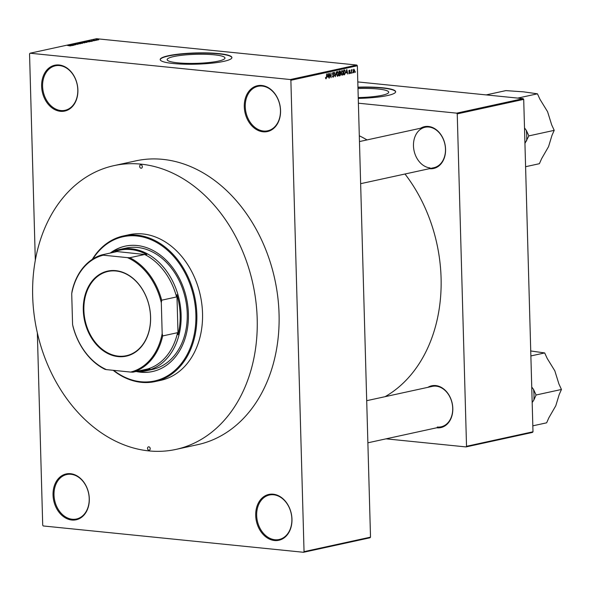 <?xml version="1.0" encoding="UTF-8"?>
<svg xmlns="http://www.w3.org/2000/svg" width="591" height="591" viewBox="0 0 591 591"><rect width="100%" height="100%" fill="white"/><g stroke="black" fill="none" stroke-linecap="round" stroke-linejoin="round"><path stroke-width="0.89" d="M263.069 131.8A23.455 17.856 77.7 0 1 244.29 106.808A23.455 17.856 77.7 0 1 261.776 85.481A23.455 17.856 77.7 0 1 280.555 110.48A23.455 17.856 77.7 0 1 263.069 131.8M262.227 86.072A22.768 17.324 -102.3 0 0 258.001 86.301A22.768 17.324 -102.3 0 0 245.464 109.512A22.768 17.324 -102.3 0 0 263.483 131.025A22.768 17.324 -102.3 0 0 267.708 130.796A22.768 17.324 -102.3 0 0 280.252 107.584A22.768 17.324 -102.3 0 0 262.227 86.072M274.483 540.514A23.455 17.856 77.7 0 1 255.704 515.515A23.455 17.856 77.7 0 1 273.19 494.194A23.455 17.856 77.7 0 1 291.969 519.186A23.455 17.856 77.7 0 1 274.483 540.514M273.648 494.778A22.768 17.324 -102.3 0 0 269.422 495.014A22.768 17.324 -102.3 0 0 256.878 518.218A22.768 17.324 -102.3 0 0 274.904 539.738A22.768 17.324 -102.3 0 0 279.129 539.502A22.768 17.324 -102.3 0 0 291.666 516.29A22.768 17.324 -102.3 0 0 273.648 494.778M71.821 520.021A23.455 17.856 77.7 0 1 53.042 495.029A23.455 17.856 77.7 0 1 70.528 473.701A23.455 17.856 77.7 0 1 89.307 498.693A23.455 17.856 77.7 0 1 71.821 520.021M70.986 474.285A22.768 17.324 -102.3 0 0 66.761 474.521A22.768 17.324 -102.3 0 0 54.217 497.725A22.768 17.324 -102.3 0 0 72.242 519.245A22.768 17.324 -102.3 0 0 76.468 519.009A22.768 17.324 -102.3 0 0 89.005 495.797A22.768 17.324 -102.3 0 0 70.986 474.285M60.408 111.307A23.455 17.856 77.7 0 1 41.629 86.316A23.455 17.856 77.7 0 1 59.107 64.988A23.455 17.856 77.7 0 1 77.894 89.987A23.455 17.856 77.7 0 1 60.408 111.307M59.565 65.579A22.768 17.324 -102.3 0 0 55.34 65.808A22.768 17.324 -102.3 0 0 42.803 89.019A22.768 17.324 -102.3 0 0 60.821 110.532A22.768 17.324 -102.3 0 0 65.047 110.303A22.768 17.324 -102.3 0 0 77.591 87.091A22.768 17.324 -102.3 0 0 59.565 65.579M358.235 97.574A28.922 4.521 -1.6 0 0 388.708 92.203A28.922 4.521 -1.6 0 0 378.129 89.012A28.922 4.521 -1.6 0 0 357.983 88.539M358.257 98.387A35.874 5.614 -1.6 0 0 395.652 91.738A35.874 5.614 -1.6 0 0 382.532 87.778A35.874 5.614 -1.6 0 0 357.947 87.18M395.645 91.871A35.874 5.614 -1.6 0 0 382.54 88.052A35.874 5.614 -1.6 0 0 357.954 87.453M177.728 62.831A28.922 4.521 178.4 0 1 167.15 59.639A28.922 4.521 178.4 0 1 183.638 55.081A28.922 4.521 178.4 0 1 214.393 54.83A28.922 4.521 178.4 0 1 224.972 58.021A28.922 4.521 178.4 0 1 208.483 62.58A28.922 4.521 178.4 0 1 177.728 62.831M218.796 53.596A35.874 5.614 -1.6 0 0 180.639 53.907A35.874 5.614 -1.6 0 0 160.191 59.558A35.874 5.614 -1.6 0 0 173.311 63.518A35.874 5.614 -1.6 0 0 211.467 63.207A35.874 5.614 -1.6 0 0 231.916 57.556A35.874 5.614 -1.6 0 0 218.796 53.596M231.908 57.689A35.874 5.614 -1.6 0 0 218.803 53.87A35.874 5.614 -1.6 0 0 181.045 54.143A35.874 5.614 -1.6 0 0 160.205 59.698M420.622 128.225A21.387 16.275 77.7 0 1 428.445 126.459A21.387 16.275 77.7 0 1 445.57 149.242A21.387 16.275 77.7 0 1 429.627 168.694A21.387 16.275 77.7 0 1 429.443 168.671M360.643 183.683L433.89 167.704A20.7 15.75 -102.3 0 0 445.289 146.605A20.7 15.75 -102.3 0 0 428.903 127.043A20.7 15.75 -102.3 0 0 425.062 127.257A20.7 15.75 -102.3 0 0 413.663 148.356A20.7 15.75 -102.3 0 0 430.049 167.91M427.854 387.349A21.387 16.275 77.7 0 1 435.685 385.576A21.387 16.275 77.7 0 1 452.809 408.366A21.387 16.275 77.7 0 1 436.867 427.81A21.387 16.275 77.7 0 1 436.683 427.788M437.281 427.034A20.7 15.75 -102.3 0 0 441.122 426.82A20.7 15.75 -102.3 0 0 452.521 405.722A20.7 15.75 -102.3 0 0 436.143 386.167A20.7 15.75 -102.3 0 0 432.302 386.374L366.701 400.691M113.974 165.628L135.841 160.855A145.231 110.524 77.7 0 1 162.791 159.363A145.231 110.524 77.7 0 1 277.74 296.601A145.231 110.524 77.7 0 1 197.756 444.646L175.889 449.419A145.231 110.524 -102.3 0 0 255.881 301.373A145.231 110.524 -102.3 0 0 140.924 164.135A145.231 110.524 -102.3 0 0 113.974 165.628A145.231 110.524 -102.3 0 0 33.99 313.673A145.231 110.524 -102.3 0 0 148.939 450.911A145.231 110.524 -102.3 0 0 175.889 449.419M385.059 396.687A142.128 108.16 -102.3 0 0 404.99 174.005M367.033 139.919A142.128 108.16 -102.3 0 0 359.298 135.79M352.805 72.242L352.546 72.989L352.805 72.242M351.66 71.371L351.438 73.232L351.335 69.76L351.63 70.255L352.214 69.694L351.379 71.341M350.899 72.663L350.64 73.402L350.899 72.663M349.222 73.676L348.823 72.745L349.54 73.21L349.894 72.59L348.823 71.245L349.421 70.122L350.094 70.972L349.444 70.61L349.096 71.112L350.175 72.442L349.362 73.72M349.096 72.619L349.54 73.21M349.813 71.09L348.934 70.558L349.54 70.602M346.282 72.922L346.799 69.442L347.818 74.023L347.242 72.708L346.016 72.892M341.93 75.249L341.155 73.136L342.159 70.395L343.297 72.612L343.068 74.385L342.108 75.301M337.358 76.246L336.582 74.134L337.587 71.393L338.724 73.609L338.495 75.382L337.535 76.298M325.87 78.788L325.478 77.458L326.114 78.256L326.409 77.827L326.616 73.845L326.705 77.081L326.121 78.817L325.671 78.573M357.348 65.771L290.875 80.273L290.329 79.541L356.794 65.04L357.348 65.771L370.513 537.153L369.996 537.78L303.53 552.282L43.269 525.96L42.715 525.229L37.344 332.859M290.875 80.273L304.047 551.654L370.513 537.153M327.517 77.015L328.035 73.543L329.054 78.115L328.485 76.808L327.251 76.985M329.542 74.171L329.372 78.042L329.239 73.277L330.82 76.778L330.99 72.892L331.123 77.665L329.261 74.141M332.947 77.192L332.393 75.825L333.368 76.675L333.908 75.737L332.415 73.838L333.169 72.353L334.048 73.594L333.191 72.915L332.792 74.259L333.73 74.621L334.188 75.663L333.139 77.251M332.519 76.616L333.368 76.675M332.615 72.826L333.339 72.9L332.6 72.848M336.331 71.733L335.311 76.749L334.358 72.161L335.422 76.165L336.331 71.733M339.921 70.942L340.719 71.976L340.859 74.126L340.054 75.714L339.19 75.899L339.057 71.134L340.157 70.927M345.565 72.087L344.575 74.725L343.763 74.902L343.63 70.137L344.849 69.96L345.284 72.058M353.728 72.708L353.174 71.105L353.898 69.14L354.726 70.735L353.861 72.745M355.435 71.674L355.169 72.412L355.435 71.674M356.794 65.04L96.532 38.718L30.067 53.22L29.55 53.847L35.312 260.225M97.515 40.04L96.702 40.048L97.515 40.04M95.609 40.454L94.796 40.461L95.609 40.454M90.77 41.51L87.594 41.015L92.506 41.134L90.77 41.51M85.643 42.456L83.198 41.954L87.254 42.109L85.643 42.456M81.07 43.453L78.633 42.951L82.688 43.106L81.07 43.453M78.093 44.295L74.444 44.192L77.879 44.103M72.006 45.603L68.829 45.108L73.742 45.226L72.006 45.603M290.329 79.541L30.067 53.22M70.159 45.943L67.426 45.411L70.159 45.943M70.24 45.699L70.854 45.869M74.34 45.093L70.329 44.776L74.791 44.761L72.08 44.399L75.811 44.776L71.348 44.79L74.34 45.093M80.28 43.8L75.449 43.66L79.689 43.793L77.421 43.232L80.28 43.8M84.742 42.825L80.147 42.633L84.498 42.633M82.718 42.478L83.198 42.611M89.271 41.835L84.72 41.636L89.647 41.68M94.264 40.764L91.59 40.698L94.058 40.653M96.399 40.284L93.408 40.07L96.399 40.284M98.734 39.789L96.555 39.819L95.927 39.501L98.084 39.567M96.555 39.819L95.934 39.73M457.242 113.878L456.688 113.147L523.153 98.645L523.707 99.377L457.242 113.878L466.528 446.301L532.993 431.792L532.476 432.42L466.011 446.922L386.049 438.84M523.707 99.377L532.993 431.792M523.153 98.645L357.799 81.927M456.688 113.147L358.39 103.203M466.011 446.922L466.528 446.301M303.53 552.282L304.047 551.654M69.967 45.212L71.563 45.204L69.967 45.33M82.023 43.409L80.369 42.914L78.832 43.298M79.068 42.995L82.26 43.379M80.864 42.618L82.755 42.552L80.864 42.707M82.415 42.774L84.557 42.715L82.415 42.862M86.596 42.412L84.941 41.917L83.405 42.301M83.641 41.998L86.833 42.382M85.436 41.621L88.953 41.592L85.436 41.71M88.731 41.111L90.327 41.111L88.731 41.237M96.303 39.545L98.357 39.745L96.835 39.841M98.357 39.841L97.825 39.538M327.296 76.682L328.485 76.808M327.82 74.991L327.599 76.438L328.374 76.269L327.924 74.06L327.547 74.968M332.511 76.586L333.088 76.645M332.548 74.503L333.73 74.621M337.003 71.866L337.734 71.939L336.863 74.082L337.705 75.729L338.451 73.653L338.303 72.604L336.996 71.888M339.766 72.974L340.446 73.04M339.352 71.629L339.389 73.055L340.202 72.833L340.446 72.117L339.071 71.6M340.446 72.117L339.064 71.445M339.404 73.609L339.456 75.286L340.327 75.035L340.586 74.193L339.958 73.491L339.123 73.587M339.123 73.41L340.209 73.469L339.123 73.358M342.174 70.95L341.435 73.085L342.278 74.732L343.016 72.656L342.869 71.607L341.568 70.89L342.174 70.95M343.755 74.643L344.575 74.725M343.925 70.632L344.028 74.289L345.203 73.328L345.284 72.139L344.819 70.536L343.644 70.602M343.637 70.447L344.819 70.536M346.06 72.59L347.242 72.708M346.585 70.898L346.363 72.346L347.139 72.176L346.688 69.967L346.304 70.868M348.889 73.144L349.347 73.188M348.823 71.341L349.192 71.378M353.906 69.635L353.455 71.046L353.994 72.235L354.445 70.824L353.418 69.59L353.906 69.635M148.917 450.231A1.721 1.315 -102.3 0 0 149.242 450.209A1.721 1.315 -102.3 0 0 150.188 448.451A1.721 1.315 -102.3 0 0 148.821 446.826A1.721 1.315 -102.3 0 0 148.504 446.84A1.721 1.315 -102.3 0 0 147.551 448.599A1.721 1.315 -102.3 0 0 148.917 450.231M141.042 168.221A1.721 1.315 -102.3 0 0 141.36 168.206A1.721 1.315 -102.3 0 0 142.313 166.448A1.721 1.315 -102.3 0 0 140.946 164.815A1.721 1.315 -102.3 0 0 140.628 164.83A1.721 1.315 -102.3 0 0 139.675 166.588A1.721 1.315 -102.3 0 0 141.042 168.221M136.189 371.517A64.168 48.831 -102.3 0 0 140.577 372.204A64.168 48.831 -102.3 0 0 152.485 371.547A64.168 48.831 -102.3 0 0 187.827 306.138A64.168 48.831 -102.3 0 0 137.038 245.509A64.168 48.831 -102.3 0 0 125.129 246.166A64.168 48.831 -102.3 0 0 110.332 252.985M137.385 371.576A64.168 48.831 -102.3 0 0 141.02 372.108A64.168 48.831 -102.3 0 0 152.707 371.495M113.62 370.35A73.823 56.182 -102.3 0 0 140.85 381.742A73.823 56.182 -102.3 0 0 195.88 314.626A73.823 56.182 -102.3 0 0 136.772 235.972A73.823 56.182 -102.3 0 0 92.868 258.991M92.299 259.353A74.51 56.706 77.7 0 1 123.364 235.964A74.51 56.706 77.7 0 1 137.193 235.196A74.51 56.706 77.7 0 1 196.168 305.606A74.51 56.706 77.7 0 1 155.13 381.564A74.51 56.706 77.7 0 1 141.301 382.333A74.51 56.706 77.7 0 1 113.147 370.298M155.13 381.564L160.818 380.323A74.51 56.706 -102.3 0 0 201.856 304.365A74.51 56.706 -102.3 0 0 142.874 233.955A74.51 56.706 -102.3 0 0 129.052 234.723L123.364 235.964M110.17 253.074A62.092 47.258 77.7 0 1 119.892 249.432L126.009 248.094A62.092 47.258 77.7 0 1 137.533 247.459A62.092 47.258 77.7 0 1 186.682 306.131A62.092 47.258 77.7 0 1 152.485 369.427L146.361 370.764A62.092 47.258 77.7 0 1 136.004 371.503M125.351 246.122A64.168 48.831 -102.3 0 0 111.389 252.431M524.941 143.421L528.849 135.886L554.21 130.352L551.964 135.398L548.551 146.642L541.637 158.654L539.391 163.7L525.591 166.714M528.849 135.886L526.308 130.352L524.505 127.907M517.768 98.099L537.441 93.806L539.982 99.34L547.576 111.699L551.669 124.819L554.21 130.352M486.171 94.907L505.844 90.615L523.39 91.827L537.441 93.806M526.603 140.931A38.156 29.04 -102.3 0 0 526.308 130.352M83.294 310.223A43.535 33.133 77.7 0 1 115.747 270.648A43.535 33.133 77.7 0 1 150.602 317.027A43.535 33.133 77.7 0 1 118.148 356.609A43.535 33.133 77.7 0 1 83.294 310.223M150.542 316.939A43.121 32.815 -102.3 0 0 108.02 271.439A43.121 32.815 -102.3 0 0 83.878 310.201A43.121 32.815 -102.3 0 0 126.4 355.701A43.121 32.815 -102.3 0 0 150.542 316.939M119.892 249.432A62.092 47.258 77.7 0 1 181.127 314.951A62.092 47.258 77.7 0 1 146.361 370.764M138.279 371.008A61.405 46.733 -102.3 0 0 149.974 368.998L147.839 368.924A60.718 46.209 -102.3 0 0 177.551 332.689L178.046 334.757A61.405 46.733 -102.3 0 0 180.152 314.996A61.405 46.733 -102.3 0 0 176.931 294.687L176.554 296.948A60.718 46.209 -102.3 0 0 144.64 254.485L115.408 251.389L116.663 251.655L101.8 254.898L103.27 255.186A60.023 45.677 -102.3 0 0 71.718 293.668L72.575 324.525A60.023 45.677 -102.3 0 0 106.461 369.626L130.626 372.071A60.023 45.677 -102.3 0 0 162.178 333.583L161.313 302.732A60.023 45.677 -102.3 0 0 127.427 257.632L103.27 255.186M146.775 254.558A61.405 46.733 -102.3 0 0 115.408 251.389M178.046 334.757L176.931 294.687M106.461 369.626L104.991 369.338A60.718 46.209 77.7 0 1 73.085 326.867L72.575 324.525M71.718 293.668L72.087 291.134A60.718 46.209 77.7 0 1 101.8 254.898M147.839 368.924L132.968 372.167L130.626 372.071M176.554 296.948L161.683 300.198L161.313 302.732M162.178 333.583L162.68 335.932A60.718 46.209 77.7 0 1 132.968 372.167M177.551 332.689L162.68 335.932M127.427 257.632L129.776 257.728A60.718 46.209 77.7 0 1 161.683 300.198M144.64 254.485L129.776 257.728M532.173 402.545L533.843 400.055A38.156 29.04 -102.3 0 0 533.991 394.795A38.156 29.04 -102.3 0 0 533.547 389.469L531.745 387.031M532.823 425.83L546.631 422.824L548.876 417.771L555.791 405.766L559.204 394.522L561.45 389.469L536.089 395.002L533.547 389.469M533.843 400.055L536.089 395.002M530.873 355.937L544.68 352.93L547.214 358.464L554.816 370.816L558.909 383.936L561.45 389.469M530.629 350.951L544.68 352.93M332.511 74.407L333.243 74.481M339.182 75.626L340.054 75.714M348.838 71.437L349.517 71.511M340.135 71.496L339.064 71.385M349.429 73.218L348.897 73.158M352.051 70.181L351.652 70.144M359.461 141.567L425.062 127.257M441.122 426.82L367.875 442.807"/></g></svg>
